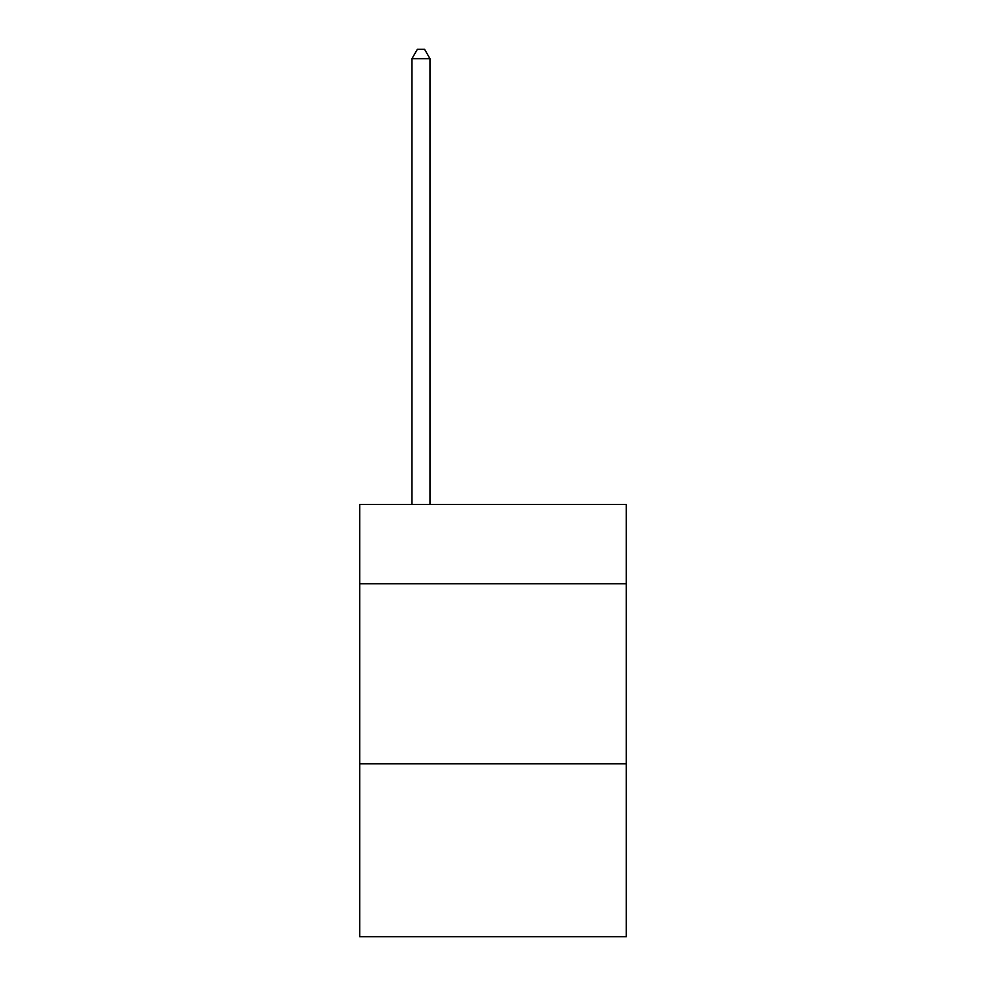 <?xml version="1.0" encoding="UTF-8"?>
<svg xmlns="http://www.w3.org/2000/svg" width="986" height="986" viewBox="0 0 986 986"><rect width="100%" height="100%" fill="white"/><g stroke="black" fill="none" stroke-linecap="round" stroke-linejoin="round"><path stroke-width="1.48" d="M626.258 583.761L626.258 504.524L359.742 504.524L359.742 583.761L626.258 583.761L626.258 936.7L359.742 936.7L359.742 583.761M626.258 763.83L359.742 763.83M429.97 504.524L429.97 58.667L411.963 58.667L411.963 504.524M411.963 58.667L417.374 49.3L424.572 49.3L429.97 58.667"/></g></svg>
